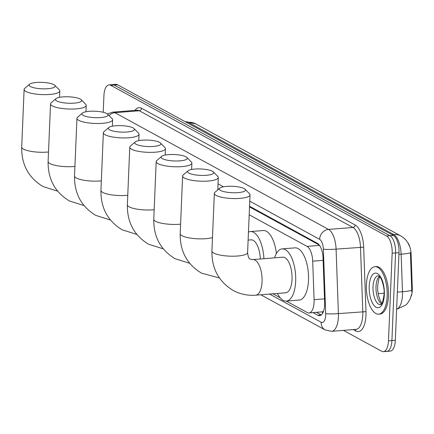 <?xml version="1.0" encoding="UTF-8"?>
<svg xmlns="http://www.w3.org/2000/svg" width="434" height="434" viewBox="0 0 434 434"><rect width="100%" height="100%" fill="white"/><g stroke="black" fill="none" stroke-linecap="round" stroke-linejoin="round"><path stroke-width="0.65" d="M323.536 311.2A14.284 6.174 85.4 0 1 322.391 311.824L322.5 311.883A4.763 2.056 -94.6 0 0 323.238 311.992M407.472 242.221A12.857 5.555 85.4 0 1 411.09 254.259L412.3 287.943A12.857 5.555 85.4 0 1 411.144 296.335M319.256 244.993L249.512 206.888M286.31 301.098L307.277 312.551A14.284 6.174 -94.6 0 0 308.992 312.952L322.391 311.824M308.992 312.952A14.284 6.174 -94.6 0 0 314.091 299.666L312.708 261.17A14.284 6.174 -94.6 0 0 307.05 246.387L249.181 214.77M272.964 293.802L280.131 297.719M103.227 112.276L103.916 95.735A14.284 6.174 85.4 0 1 109.01 84.896L112.433 84.625A14.284 6.174 85.4 0 1 114.153 85.026L389.927 235.7A14.284 6.174 85.4 0 1 395.58 252.935L391.907 340.56A14.284 6.174 85.4 0 1 386.813 351.394L390.242 351.117A14.284 6.174 85.4 0 0 395.331 340.283L399.003 252.664A14.284 6.174 85.4 0 0 393.356 235.423L117.576 84.755A14.284 6.174 85.4 0 0 115.856 84.348L112.433 84.625A14.284 6.174 85.4 0 1 114.153 85.026L389.927 235.7A14.284 6.174 85.4 0 1 395.58 252.935L391.907 340.56A14.284 6.174 85.4 0 1 386.813 351.394A14.284 6.174 85.4 0 1 385.099 350.987M411.812 291.99L410.423 252.642A16.666 1.519 177.9 0 1 401.135 254.183A19.047 8.23 -94.6 0 0 393.595 234.468L188.323 122.317A16.666 14.463 -61.4 0 1 195.636 123.836L400.907 235.987A16.666 14.463 118.6 0 0 393.595 234.468L391.859 234.61M109.01 84.896A14.284 6.174 85.4 0 1 110.73 85.303L386.504 235.971A14.284 6.174 85.4 0 1 392.157 253.212L388.484 340.831A14.284 6.174 85.4 0 1 383.39 351.665A14.284 6.174 85.4 0 1 381.676 351.263L343.451 330.377M313.039 312.632L317.824 315.247A14.284 6.174 -94.6 0 0 319.543 315.648A14.284 6.174 -94.6 0 0 324.643 302.362L323.048 258.094A14.284 6.174 -94.6 0 0 317.395 243.311L249.539 206.237M218.476 189.267L217.808 188.898M321.209 314.954L316.462 312.355M387.166 296.102A23.805 10.286 85.4 0 1 378.681 314.162A23.805 10.286 85.4 0 1 366.399 284.758A23.805 10.286 85.4 0 1 374.884 266.698A23.805 10.286 85.4 0 1 387.166 296.102M374.884 266.698L376.169 266.595A23.805 10.286 85.4 0 1 388.452 295.999A23.805 10.286 85.4 0 1 379.967 314.059L378.681 314.162M30.38 86.529A13.096 3.217 2.4 0 0 46.622 88.786A13.096 3.217 2.4 0 0 54.841 85.303A13.096 3.217 2.4 0 0 53.919 84.646A13.096 3.217 2.4 0 0 40.937 82.335A13.096 3.217 2.4 0 0 29.528 84.239A13.096 3.217 2.4 0 0 30.38 86.529M54.841 85.303L59.263 89.811A17.854 4.383 -177.6 0 1 59.794 90.945A17.854 4.383 -177.6 0 1 45.863 94.634A17.854 4.383 -177.6 0 1 25.904 91.482A17.854 4.383 -177.6 0 1 24.114 89.447A17.854 4.383 -177.6 0 1 24.743 88.362L29.528 84.239M56.794 100.959A13.096 3.217 2.4 0 0 73.037 103.216A13.096 3.217 2.4 0 0 81.256 99.733A13.096 3.217 2.4 0 0 80.333 99.077A13.096 3.217 2.4 0 0 67.351 96.766A13.096 3.217 2.4 0 0 55.943 98.675A13.096 3.217 2.4 0 0 56.794 100.959M81.256 99.733L85.677 104.241A17.854 4.383 -177.6 0 1 86.209 105.375A17.854 4.383 -177.6 0 1 72.277 109.064A17.854 4.383 -177.6 0 1 52.319 105.912A17.854 4.383 -177.6 0 1 50.528 103.883A17.854 4.383 -177.6 0 1 51.158 102.798L55.943 98.675M83.209 115.39A13.096 3.217 2.4 0 0 99.451 117.647A13.096 3.217 2.4 0 0 107.67 114.164A13.096 3.217 2.4 0 0 106.748 113.507A13.096 3.217 2.4 0 0 93.766 111.196A13.096 3.217 2.4 0 0 82.357 113.106A13.096 3.217 2.4 0 0 83.209 115.39M107.67 114.164L112.091 118.672A17.854 4.383 -177.6 0 1 112.623 119.806A17.854 4.383 -177.6 0 1 98.692 123.495A17.854 4.383 -177.6 0 1 78.733 120.343A17.854 4.383 -177.6 0 1 76.948 118.314A17.854 4.383 -177.6 0 1 77.572 117.229L82.357 113.106M109.623 129.82A13.096 3.217 2.4 0 0 125.865 132.082A13.096 3.217 2.4 0 0 134.084 128.6A13.096 3.217 2.4 0 0 133.162 127.938A13.096 3.217 2.4 0 0 120.185 125.627A13.096 3.217 2.4 0 0 108.771 127.536A13.096 3.217 2.4 0 0 109.623 129.82M134.084 128.6L138.506 133.108A17.854 4.383 -177.6 0 1 139.037 134.242A17.854 4.383 -177.6 0 1 125.106 137.925A17.854 4.383 -177.6 0 1 105.147 134.773A17.854 4.383 -177.6 0 1 103.363 132.744A17.854 4.383 -177.6 0 1 103.986 131.659L108.771 127.536M136.037 144.251A13.096 3.217 2.4 0 0 152.28 146.513A13.096 3.217 2.4 0 0 160.499 143.03A13.096 3.217 2.4 0 0 159.582 142.374A13.096 3.217 2.4 0 0 146.6 140.063A13.096 3.217 2.4 0 0 135.186 141.967A13.096 3.217 2.4 0 0 136.037 144.251M160.499 143.03L164.92 147.538A17.854 4.383 -177.6 0 1 165.457 148.672A17.854 4.383 -177.6 0 1 151.52 152.361A17.854 4.383 -177.6 0 1 131.562 149.209A17.854 4.383 -177.6 0 1 129.777 147.175A17.854 4.383 -177.6 0 1 130.406 146.09L135.186 141.967M162.452 158.687A13.096 3.217 2.4 0 0 178.694 160.943A13.096 3.217 2.4 0 0 186.913 157.461A13.096 3.217 2.4 0 0 185.996 156.804A13.096 3.217 2.4 0 0 173.014 154.493A13.096 3.217 2.4 0 0 161.6 156.397A13.096 3.217 2.4 0 0 162.452 158.687M186.913 157.461L191.334 161.969A17.854 4.383 -177.6 0 1 191.871 163.103A17.854 4.383 -177.6 0 1 177.935 166.792A17.854 4.383 -177.6 0 1 157.976 163.64A17.854 4.383 -177.6 0 1 156.191 161.605A17.854 4.383 -177.6 0 1 156.82 160.52L161.6 156.397M248.498 231.121A26.186 11.317 85.4 0 1 248.72 231.995M188.866 173.117A13.096 3.217 2.4 0 0 205.108 175.374A13.096 3.217 2.4 0 0 213.327 171.891A13.096 3.217 2.4 0 0 212.41 171.235A13.096 3.217 2.4 0 0 199.428 168.924A13.096 3.217 2.4 0 0 188.014 170.833A13.096 3.217 2.4 0 0 188.866 173.117M213.327 171.891L217.749 176.399A17.854 4.383 -177.6 0 1 218.286 177.533A17.854 4.383 -177.6 0 1 204.349 181.222A17.854 4.383 -177.6 0 1 184.396 178.07A17.854 4.383 -177.6 0 1 182.606 176.041A17.854 4.383 -177.6 0 1 183.235 174.956L188.014 170.833M260.313 258.989A17.854 7.714 -94.6 0 0 251.091 239.856L248.118 240.094M248.454 232.125A26.186 11.317 85.4 0 1 250.429 231.55A26.186 11.317 85.4 0 1 263.915 258.702M250.429 231.55L263.27 230.525A26.186 11.317 85.4 0 1 276.415 253.478M220.597 190.45A13.096 3.217 2.4 0 0 236.839 192.712A13.096 3.217 2.4 0 0 245.058 189.229A13.096 3.217 2.4 0 0 244.141 188.573A13.096 3.217 2.4 0 0 231.159 186.262A13.096 3.217 2.4 0 0 219.745 188.166A13.096 3.217 2.4 0 0 220.597 190.45M245.058 189.229L249.479 193.738A17.854 4.383 -177.6 0 1 250.017 194.871A17.854 4.383 -177.6 0 1 236.08 198.56A17.854 4.383 -177.6 0 1 216.127 195.408A17.854 4.383 -177.6 0 1 214.336 193.374A17.854 4.383 -177.6 0 1 214.966 192.289L219.745 188.166M285.67 292.787A17.854 7.714 -94.6 0 0 292.033 279.246A17.854 7.714 -94.6 0 0 282.822 257.188L252.859 259.586A17.854 7.714 -94.6 0 1 255.008 260.091A17.854 7.714 -94.6 0 1 262.071 281.639A17.854 7.714 -94.6 0 1 255.707 295.185L285.67 292.787M274.57 257.85A26.186 11.317 85.4 0 1 282.16 248.883A26.186 11.317 85.4 0 1 295.668 281.232A26.186 11.317 85.4 0 1 286.331 301.093A26.186 11.317 85.4 0 1 277.418 293.449M282.16 248.883L295.001 247.857A26.186 11.317 85.4 0 1 308.509 280.201A26.186 11.317 85.4 0 1 299.172 300.068L286.331 301.093M411.09 254.259L410.472 254.308M412.3 287.943L411.682 287.992M322.5 311.883A14.284 12.396 118.6 0 0 322.516 313.419M319.549 245.389L307.05 246.387M323.129 260.34L312.708 261.17M324.513 298.831L314.091 299.666M396.633 309.225A19.047 8.23 -94.6 0 0 402.481 294.984A19.047 8.23 -94.6 0 0 402.486 291.713L401.135 254.183L398.933 254.357M186.587 122.459L188.323 122.317A19.047 8.23 -94.6 0 0 186.034 121.78L185.432 121.829M411.785 290.167A16.666 1.519 177.9 0 1 402.486 291.713L397.349 292.125M395.331 340.283L388.484 340.831M117.576 84.755L110.73 85.303M393.356 235.423L386.504 235.971M399.003 252.664L392.157 253.212M384.101 293.183L378.128 293.661M269.574 294.073L321.144 322.25A9.521 4.112 -94.6 0 0 325.684 315.296A9.521 4.112 -94.6 0 0 325.69 313.657L323.368 249.181A9.521 4.112 -94.6 0 0 319.598 239.324L249.751 201.164M109.048 115.569A9.521 8.262 -61.4 0 1 114.912 112.699L328.549 229.418A19.047 8.23 85.4 0 1 336.09 249.132L338.406 313.608A19.047 8.23 85.4 0 1 338.395 316.88A19.047 8.23 85.4 0 1 331.609 331.326L356.005 329.373A19.047 8.23 -94.6 0 0 362.797 314.927A19.047 8.23 -94.6 0 0 362.802 311.655L360.486 247.179A19.047 8.23 -94.6 0 0 352.945 227.47L139.314 110.751A19.047 8.23 -94.6 0 0 137.019 110.209L112.623 112.162A19.047 8.23 85.4 0 1 114.912 112.699L139.314 110.751A2.382 2.067 118.6 0 0 141.549 108.272L355.18 224.991A21.429 9.26 85.4 0 1 363.665 247.168L365.981 311.645A21.429 9.26 85.4 0 1 355.761 330.974L353.243 329.596M365.981 311.645L338.406 313.608A9.521 0.868 177.9 0 1 325.69 313.657M134.936 110.377A21.429 9.26 85.4 0 1 141.549 108.272M323.368 249.181A9.521 0.868 177.9 0 0 336.09 249.132L363.665 247.168M319.598 239.324A9.521 8.262 -61.4 0 1 328.549 229.418L352.945 227.47A2.382 2.067 118.6 0 0 355.18 224.991M223.467 186.804L218.02 183.826M355.761 330.974A2.382 2.067 118.6 0 0 355.245 329.439M260.807 294.773L325.137 329.921A9.521 8.262 -61.4 0 1 321.144 322.25M321.176 314.981L317.824 315.247M380.51 304.69A14.512 6.271 85.4 0 1 373.023 286.765A14.512 6.271 85.4 0 1 378.193 275.758L379.538 276.594C381.529 277.711 384.877 288.317 384.074 294.241C382.229 308.064 380.092 303.637 380.51 304.69M384.361 294.567A17.371 7.503 85.4 0 1 376.077 307.25A17.371 7.503 85.4 0 1 369.209 286.288A17.371 7.503 85.4 0 1 377.488 273.604A17.371 7.503 85.4 0 1 384.361 294.567M381.519 303.898A14.512 6.271 85.4 0 1 376.018 286.527A14.512 6.271 85.4 0 1 379.321 276.377M57.597 191.134L42.966 186.528C28.535 177.761 21.445 164.616 21.7 147.093A17.854 4.383 2.4 0 0 23.49 149.128A17.854 4.383 2.4 0 0 48.516 151.987M84.012 205.57L69.38 200.958C54.95 192.191 47.859 179.047 48.114 161.524A17.854 4.383 2.4 0 0 49.905 163.558A17.854 4.383 2.4 0 0 74.93 166.417M110.426 220L95.795 215.394C81.364 206.622 74.274 193.477 74.529 175.96A17.854 4.383 2.4 0 0 76.319 177.989A17.854 4.383 2.4 0 0 101.344 180.853M136.84 234.431L122.209 229.825C107.778 221.058 100.693 207.913 100.943 190.39A17.854 4.383 2.4 0 0 102.733 192.419A17.854 4.383 2.4 0 0 127.759 195.284M163.255 248.861L148.623 244.255C134.193 235.488 127.108 222.344 127.357 204.821A17.854 4.383 2.4 0 0 129.148 206.85A17.854 4.383 2.4 0 0 154.173 209.714M189.669 263.292L175.038 258.686C160.607 249.919 153.522 236.774 153.772 219.251A17.854 4.383 2.4 0 0 155.562 221.286A17.854 4.383 2.4 0 0 180.587 224.145M219.409 277.961L201.452 273.122C187.021 264.349 179.936 251.205 180.191 233.682A17.854 4.383 2.4 0 0 181.976 235.716A17.854 4.383 2.4 0 0 212.481 237.572M255.707 295.185C247.689 295.793 240.186 294.214 233.183 290.454C218.752 281.688 211.667 268.543 211.922 251.02A17.854 4.383 2.4 0 0 213.707 253.049A17.854 4.383 2.4 0 0 233.666 256.201A17.854 4.383 2.4 0 0 247.597 252.517L250.017 194.871M411.589 294.333L410.103 299.205L407.575 303.236L405.85 305.037L396.627 309.334M409.251 245.894C407.868 241.798 405.085 238.494 400.907 235.987M195.636 123.836L186.034 121.78M383.39 351.665L386.813 351.394M112.623 112.162L107.393 113.92M325.137 329.921L331.609 331.326M379.793 276.865L378.811 279.002L377.629 285.968L377.721 290.471L378.535 295.652L380.52 301.239L381.909 303.344M59.529 97.335L59.794 90.945M21.7 147.093L24.114 89.447M85.943 111.766L86.209 105.375M48.114 161.524L50.528 103.883M112.357 126.196L112.623 119.806M74.529 175.96L76.948 118.314M138.772 140.627L139.037 134.242M100.943 190.39L103.363 132.744M165.186 155.063L165.457 148.672M127.357 204.821L129.777 147.175M191.6 169.493L191.871 163.103M153.772 219.251L156.191 161.605M217.765 189.875L218.286 177.533M180.191 233.682L182.606 176.041M247.597 252.517C248.064 256.852 248.964 259.055 250.304 259.114L252.859 259.586M211.922 251.02L214.336 193.374"/></g></svg>
